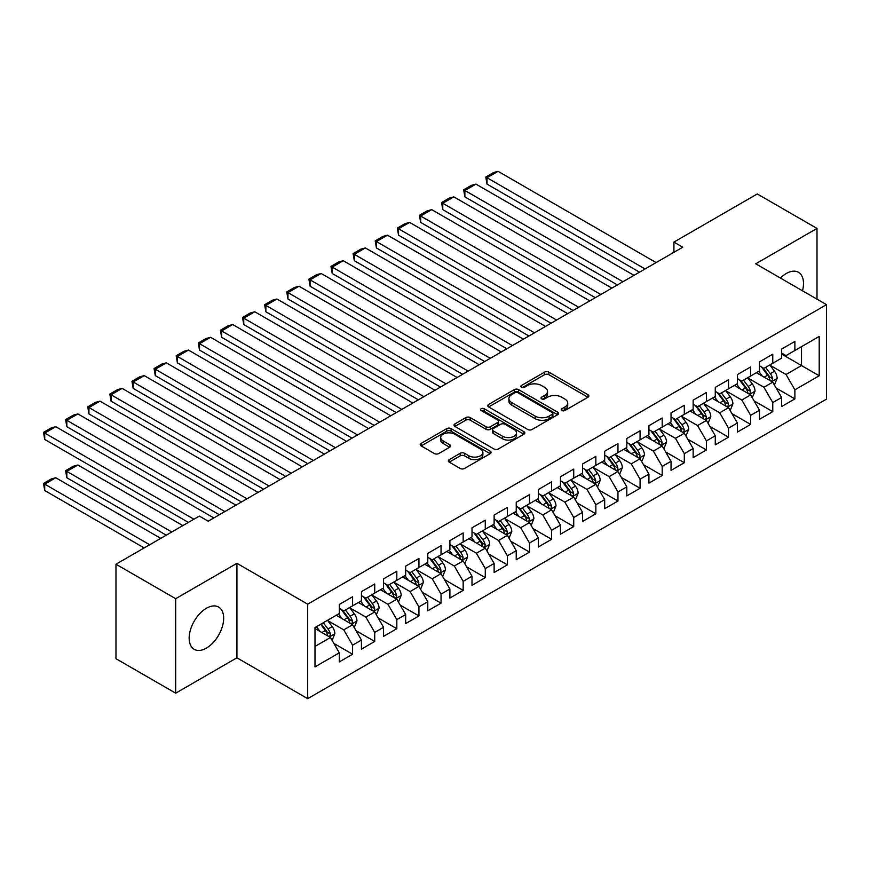 <?xml version="1.0" encoding="UTF-8"?>
<svg xmlns="http://www.w3.org/2000/svg" width="870" height="870" viewBox="0 0 870 870"><rect width="100%" height="100%" fill="white"/><g stroke="black" fill="none" stroke-linecap="round" stroke-linejoin="round"><path stroke-width="1.3" d="M561.857 410.531A2.153 1.24 0 0 0 564.891 410.531L587.957 397.22A3.067 1.773 0 0 0 588.86 395.97A3.067 1.773 0 0 0 587.957 394.708L548.883 372.153A3.067 1.773 0 0 0 544.544 372.153L521.478 385.475A2.153 1.24 0 0 0 520.847 386.345A2.153 1.24 0 0 0 521.478 387.226A2.153 1.24 0 0 0 524.523 387.226L527.503 385.497A9.82 5.677 0 0 1 541.401 385.497L544.653 387.378A9.82 5.677 0 0 1 547.524 391.391A9.82 5.677 0 0 1 544.653 395.404L541.662 397.122A2.153 1.24 0 0 0 541.042 398.003A2.153 1.24 0 0 0 541.662 398.884A2.153 1.24 0 0 0 544.707 398.884L547.687 397.155A9.82 5.677 0 0 1 561.585 397.155L564.837 399.036A9.82 5.677 0 0 1 567.718 403.049A9.82 5.677 0 0 1 564.837 407.062L561.857 408.78A2.153 1.24 0 0 0 561.226 409.661A2.153 1.24 0 0 0 561.857 410.531L561.857 408.78M206.418 648.106A24.393 14.083 120 0 0 222.35 626.607A24.393 14.083 120 0 0 218.609 607.064A24.393 14.083 120 0 0 206.418 608.271A24.393 14.083 120 0 0 190.476 629.76A24.393 14.083 120 0 0 194.217 649.314A24.393 14.083 120 0 0 206.418 648.106M802.488 290.787A24.393 14.083 120 0 0 798.453 272.299A24.393 14.083 120 0 0 786.252 273.506A24.393 14.083 120 0 0 780.412 278.052M449.246 459.632A3.067 1.773 0 0 0 448.354 460.882A3.067 1.773 0 0 0 449.246 462.133L460.208 468.462A3.067 1.773 0 0 0 464.558 468.462L490.169 453.672A3.067 1.773 0 0 0 491.071 452.422A3.067 1.773 0 0 0 490.169 451.171L451.095 428.616A3.067 1.773 0 0 0 446.756 428.616L421.145 443.406A3.067 1.773 0 0 0 420.243 444.657A3.067 1.773 0 0 0 421.145 445.908L434.38 453.553A3.067 1.773 0 0 0 438.719 453.553L449.681 447.224A3.067 1.773 0 0 0 450.584 445.973A3.067 1.773 0 0 0 449.681 444.722L443.124 440.927A8.211 4.742 0 0 1 440.709 437.577A8.211 4.742 0 0 1 445.788 433.195A8.211 4.742 0 0 1 454.727 434.217L480.457 449.072A8.211 4.742 0 0 1 482.861 452.422A8.211 4.742 0 0 1 477.793 456.804A8.211 4.742 0 0 1 468.843 455.771L464.558 453.303A3.067 1.773 0 0 0 460.208 453.303L449.246 459.632L449.246 462.133M175.675 598.69L175.675 693.172L236.934 657.807L236.934 563.325L175.675 598.69L115.971 564.217L199.339 516.084L208.18 521.195L682.754 247.2L673.913 242.099L673.913 252.311M236.934 563.325L307.697 604.182L826.5 304.652L826.5 399.134L307.697 698.664L307.697 604.182M816.995 299.16L816.995 228.429L755.736 263.795L826.5 304.652M816.995 228.429L757.281 193.956L673.913 242.099M527.72 429.486A3.067 1.773 0 0 0 532.059 429.486L557.681 414.707A3.067 1.773 0 0 0 558.573 413.446A3.067 1.773 0 0 0 557.681 412.195L518.607 389.64A3.067 1.773 0 0 0 514.268 389.64L488.646 404.43A3.067 1.773 0 0 0 487.755 405.681A3.067 1.773 0 0 0 488.646 406.932L527.72 429.486M482.023 410.999A2.153 1.24 0 0 1 484.198 411.303L484.198 408.748L523.925 431.683A3.067 1.773 0 0 1 524.817 432.934A3.067 1.773 0 0 1 523.925 434.195L498.303 448.974A3.067 1.773 0 0 1 493.964 448.974L454.89 426.42L454.89 423.918A3.067 1.773 0 0 0 453.999 425.169A3.067 1.773 0 0 0 454.89 426.42M454.89 423.918L465.852 417.589A3.067 1.773 0 0 1 470.202 417.589L486.047 426.735A3.067 1.773 0 0 0 490.386 426.735L497.662 422.537A3.067 1.773 0 0 0 498.553 421.287A3.067 1.773 0 0 0 497.662 420.025L481.164 410.499A2.153 1.24 0 0 1 480.534 409.629A2.153 1.24 0 0 1 481.86 408.476A2.153 1.24 0 0 1 484.198 408.748M781.608 354.068L801.509 365.552L801.509 346.662L819.203 336.451L794.875 350.49L794.875 341.421L781.608 349.087L781.608 358.146L772.767 363.258L772.767 354.199L759.499 361.855L759.499 370.924L750.647 376.025L750.647 366.966L737.379 374.622L737.379 383.692L728.538 388.792L728.538 379.733L715.27 387.389L715.27 396.459L706.418 401.559L706.418 392.5L693.151 400.156L693.151 409.226L684.309 414.327L684.309 405.268L671.042 412.924L671.042 421.993L662.19 427.094L662.19 418.035L648.922 425.691L648.922 434.761L640.081 439.861L640.081 430.802L626.813 438.458L626.813 447.528L617.961 452.628L617.961 443.569L604.693 451.225L604.693 460.295L595.852 465.396L595.852 456.337L582.585 463.993L582.585 473.062L573.732 478.163L573.732 469.104L560.465 476.76L560.465 485.83L551.623 490.93L551.623 481.871L538.356 489.527L538.356 498.597L529.504 503.697L529.504 494.638L516.236 502.294L516.236 511.364L507.395 516.465L507.395 507.406L494.127 515.062L494.127 524.131L485.275 529.232L485.275 520.173L472.008 527.829L472.008 536.899L463.166 541.999L463.166 532.94L449.899 540.596L449.899 549.666L441.046 554.777L441.046 545.707L427.779 553.363L427.779 562.433L418.938 567.544L418.938 558.475L405.67 566.131L405.67 575.2L396.818 580.312L396.818 571.242L383.55 578.898L383.55 587.968L374.709 593.079L374.709 584.009L361.441 591.665L361.441 600.735L352.589 605.846L352.589 596.776L339.322 604.432L339.322 613.502L314.994 627.542L314.994 666.877L339.322 652.826L330.48 637.503L314.994 628.564M819.203 336.451L819.203 375.775L794.875 389.814L786.034 374.491L769.993 365.237M776.192 388.096L794.875 398.884L794.875 389.814M794.875 398.884L781.608 406.54L781.608 397.481L772.767 402.582L763.914 387.259L747.885 378.004M754.072 400.863L772.767 411.651L772.767 402.582M772.767 411.651L759.499 419.307L759.499 410.248L750.647 415.349L741.805 400.026L725.765 390.771M731.964 413.631L750.647 424.419L750.647 415.349M750.647 424.419L737.379 432.075L737.379 423.016L728.538 428.116L719.686 412.793L703.656 403.539M709.844 426.398L728.538 437.186L728.538 428.116M728.538 437.186L715.27 444.842L715.27 435.783L706.418 440.883L697.577 425.56L681.536 416.306M687.735 439.165L706.418 449.953L706.418 440.883M706.418 449.953L693.151 457.609L693.151 448.55L684.309 453.651L675.457 438.328L659.427 429.073M665.615 451.932L684.309 462.72L684.309 453.651M684.309 462.72L671.042 470.376L671.042 461.317L662.19 466.418L653.348 451.095L637.308 441.84M643.506 464.7L662.19 475.488L662.19 466.418M662.19 475.488L648.922 483.144L648.922 474.085L640.081 479.185L631.229 463.862L615.199 454.608M621.387 477.467L640.081 488.255L640.081 479.185M640.081 488.255L626.813 495.911L626.813 486.852L617.961 491.952L609.12 476.64L593.079 467.375M599.278 490.234L617.961 501.022L617.961 491.952M617.961 501.022L604.693 508.678L604.693 499.619L595.852 504.72L587 489.408L570.97 480.142M577.158 503.001L595.852 513.789L595.852 504.72M595.852 513.789L582.585 521.445L582.585 512.386L573.732 517.487L564.891 502.175L548.85 492.909M555.049 515.769L573.732 526.557L573.732 517.487M573.732 526.557L560.465 534.213L560.465 525.154L551.623 530.254L542.771 514.942L526.741 505.677M532.929 528.536L551.623 539.324L551.623 530.254M551.623 539.324L538.356 546.98L538.356 537.921L529.504 543.021L520.662 527.709L504.622 518.444M510.82 541.303L529.504 552.091L529.504 543.021M529.504 552.091L516.236 559.747L516.236 550.688L507.395 555.789L498.543 540.477L482.513 531.211M488.701 554.07L507.395 564.858L507.395 555.789M507.395 564.858L494.127 572.514L494.127 563.455L485.275 568.567L476.434 553.244L460.393 543.978M466.592 566.838L485.275 577.626L485.275 568.567M485.275 577.626L472.008 585.293L472.008 576.223L463.166 581.334L454.314 566.011L438.284 556.756M444.472 579.605L463.166 590.393L463.166 581.334M463.166 590.393L449.899 598.06L449.899 588.99L441.046 594.101L432.205 578.778L416.164 569.524M422.363 592.372L441.046 603.16L441.046 594.101M441.046 603.16L427.779 610.827L427.779 601.757L418.938 606.868L410.085 591.546L394.056 582.291M400.243 605.139L418.938 615.927L418.938 606.868M418.938 615.927L405.67 623.594L405.67 614.524L396.818 619.636L387.976 604.313L371.936 595.058M378.135 617.907L396.818 628.695L396.818 619.636M396.818 628.695L383.55 636.361L383.55 627.292L374.709 632.403L365.857 617.08L349.827 607.825M356.015 630.674L374.709 641.462L374.709 632.403M374.709 641.462L361.441 649.129L361.441 640.059L352.589 645.17L343.748 629.847L327.707 620.593M333.906 643.441L352.589 654.229L352.589 645.17M352.589 654.229L339.322 661.896L339.322 652.826M339.322 608.391L343.748 610.947L352.589 605.846M314.994 646.443L330.48 637.503M361.441 595.624L365.857 598.179L374.709 593.079M343.748 629.847L352.589 624.736L336.222 615.286M361.441 640.059L352.589 624.736M383.55 582.856L387.976 585.412L396.818 580.312M365.857 617.08L374.709 611.969L358.342 602.518M383.55 627.292L374.709 611.969M405.67 570.089L410.085 572.645L418.938 567.544M387.976 604.313L396.818 599.202L380.451 589.751M405.67 614.524L396.818 599.202M427.779 557.322L432.205 559.878L441.046 554.777M410.085 591.546L418.938 586.434L402.571 576.984M427.779 601.757L418.938 586.434M449.899 544.555L454.314 547.11L463.166 541.999M432.205 578.778L441.046 573.667L424.68 564.217M449.899 588.99L441.046 573.667M472.008 531.787L476.434 534.343L485.275 529.232M454.314 566.011L463.166 560.9L446.799 551.449M472.008 576.223L463.166 560.9M494.127 519.02L498.543 521.576L507.395 516.465M476.434 553.244L485.275 548.133L468.908 538.682M494.127 563.455L485.275 548.133M516.236 506.253L520.662 508.809L529.504 503.697M498.543 540.477L507.395 535.365L491.028 525.915M516.236 550.688L507.395 535.365M538.356 493.486L542.771 496.041L551.623 490.93M520.662 527.709L529.504 522.598L513.137 513.148M538.356 537.921L529.504 522.598M560.465 480.719L564.891 483.274L573.732 478.163M542.771 514.942L551.623 509.831L535.257 500.38M560.465 525.154L551.623 509.831M582.585 467.951L587 470.507L595.852 465.396M564.891 502.175L573.732 497.064L557.365 487.613M582.585 512.386L573.732 497.064M604.693 455.184L609.12 457.74L617.961 452.628M587 489.408L595.852 484.296L579.485 474.846M604.693 499.619L595.852 484.296M626.813 442.417L631.229 444.972L640.081 439.861M609.12 476.64L617.961 471.529L601.594 462.079M626.813 486.852L617.961 471.529M648.922 429.649L653.348 432.205L662.19 427.094M631.229 463.862L640.081 458.762L623.714 449.311M648.922 474.085L640.081 458.762M671.042 416.882L675.457 419.438L684.309 414.327M653.348 451.095L662.19 445.995L645.823 436.544M671.042 461.317L662.19 445.995M693.151 404.115L697.577 406.671L706.418 401.559M675.457 438.328L684.309 433.227L667.942 423.777M693.151 448.55L684.309 433.227M715.27 391.348L719.686 393.903L728.538 388.792M697.577 425.56L706.418 420.46L690.051 411.01M715.27 435.783L706.418 420.46M737.379 378.58L741.805 381.136L750.647 376.025M719.686 412.793L728.538 407.693L712.171 398.242M737.379 423.016L728.538 407.693M759.499 365.813L763.914 368.369L772.767 363.258M741.805 400.026L750.647 394.926L734.28 385.475M759.499 410.248L750.647 394.926M781.608 353.046L786.034 355.602L794.875 350.49M763.914 387.259L772.767 382.158L756.4 372.708M781.608 397.481L772.767 382.158M115.971 564.217L115.971 658.699L175.675 693.172M236.934 657.807L307.697 698.664M786.034 374.491L801.509 365.552L819.203 375.775M562.716 410.836L564.837 409.607A9.82 5.677 0 0 0 567.718 405.605L567.718 403.049M547.524 391.391L547.524 393.947A9.82 5.677 0 0 1 544.653 397.96L542.521 399.189M587.913 397.242L548.883 374.709A3.067 1.773 0 0 0 544.544 374.709L522.337 387.531M557.637 414.729L518.607 392.196A3.067 1.773 0 0 0 514.268 392.196L488.69 406.953L488.646 404.43M552.254 414.327A2.153 1.24 0 0 0 552.874 413.446A2.153 1.24 0 0 0 552.254 412.576L517.954 392.772A2.153 1.24 0 0 0 514.909 392.772L511.767 394.588A9.82 5.677 0 0 0 508.885 398.601A9.82 5.677 0 0 0 511.767 402.603L535.213 416.143A9.82 5.677 0 0 0 549.101 416.143L552.254 414.327L552.254 416.882A2.153 1.24 0 0 0 552.874 416.001L552.874 413.446M508.885 398.601L508.885 401.157A9.82 5.677 0 0 0 511.767 405.159L511.767 402.603M552.254 416.882L549.101 418.698A9.82 5.677 0 0 1 535.213 418.698L511.767 405.159M454.934 426.441L465.852 420.134L465.852 417.589M498.553 421.287L498.553 423.831A3.067 1.773 0 0 1 497.662 425.093L490.386 429.291A3.067 1.773 0 0 1 486.047 429.291L470.202 420.134A3.067 1.773 0 0 0 465.852 420.134M484.198 411.303L523.881 434.217M502.49 436.229A8.211 4.742 0 0 0 511.44 437.251A8.211 4.742 0 0 0 516.508 432.879A8.211 4.742 0 0 0 514.105 429.519L505.035 424.288A3.067 1.773 0 0 0 500.696 424.288L493.421 428.486A3.067 1.773 0 0 0 492.529 429.736A3.067 1.773 0 0 0 493.421 430.998L502.49 436.229L502.49 438.784A8.211 4.742 0 0 0 511.44 439.807A8.211 4.742 0 0 0 516.508 435.424L516.508 432.879M492.529 429.736L492.529 432.292A3.067 1.773 0 0 0 493.421 433.543L493.421 430.998M502.49 438.784L493.421 433.543M482.861 452.422L482.861 454.977A8.211 4.742 0 0 1 477.793 459.36A8.211 4.742 0 0 1 468.843 458.327L464.558 455.858A3.067 1.773 0 0 0 460.208 455.858L449.29 462.155M440.709 437.577L440.709 440.122A8.211 4.742 0 0 0 443.124 443.482L443.124 440.927M449.649 447.245L443.124 443.482M490.125 453.705L451.095 431.172A3.067 1.773 0 0 0 446.756 431.172L421.178 445.929M774.398 384.986L777.138 378.298A8.287 4.785 -120 0 0 774.496 371.24L769.798 364.976M762.316 376.123L758.738 371.359M487.004 235.172L595.297 297.692L442.776 209.637L441.558 202.558L449.301 198.088L453.835 196.87L442.776 203.254L442.776 209.637M757.074 373.099L756.661 372.556M771.201 381.256L772.484 380.103L772.669 378.657A8.287 4.785 -120 0 0 770.298 373.665L765.6 367.401M762.914 367.792L768.721 375.535A4.219 2.436 60 0 1 769.482 376.819L772.669 378.657M761.457 366.944L767.644 375.198A8.287 4.785 60 0 1 770.015 380.179L770.178 380.668M645.051 268.971L487.004 177.719L487.004 184.103L639.526 272.158M656.111 262.588L498.064 171.336L487.004 177.719L485.786 177.023L493.529 172.554L498.064 171.336M487.004 184.103L485.786 177.023M752.289 397.753L755.029 391.065A8.287 4.785 -120 0 0 752.376 384.007L747.678 377.743M740.196 388.89L736.629 384.127M464.885 247.939L573.178 310.47L420.656 222.405L419.438 215.325L427.181 210.855L431.716 209.637L420.656 216.021L420.656 222.405M734.954 385.867L734.552 385.323M749.081 394.023L750.375 392.87L750.549 391.424A8.287 4.785 -120 0 0 748.178 386.432L743.48 380.168M740.805 380.56L746.601 388.303A4.219 2.436 60 0 1 747.373 389.586L750.549 391.424M739.337 379.712L745.525 387.966A8.287 4.785 60 0 1 747.895 392.957L748.069 393.436M730.169 410.52L732.91 403.832A8.287 4.785 -120 0 0 730.267 396.774L725.569 390.51M718.087 401.657L714.509 396.894M442.776 260.706L551.069 323.238M712.845 398.634L712.432 398.09M726.972 406.79L728.255 405.637L728.44 404.191A8.287 4.785 -120 0 0 726.069 399.199L721.371 392.935M718.685 393.327L724.492 401.07A4.219 2.436 60 0 1 725.254 402.353L728.44 404.191M717.228 392.479L723.416 400.733A8.287 4.785 60 0 1 725.787 405.724L725.95 406.203M622.942 281.739L464.885 190.486L464.885 196.87L617.406 284.925M633.991 275.355L475.944 184.103L464.885 190.486L463.666 189.791L471.409 185.321L475.944 184.103M464.885 196.87L463.666 189.791M600.822 294.506L441.558 202.558M611.882 288.122L453.835 196.87M708.06 423.288L710.801 416.599A8.287 4.785 -120 0 0 708.147 409.542L703.449 403.278M695.967 414.424L692.4 409.661M420.656 273.474L528.949 336.005L376.427 247.939L375.209 240.859L382.952 236.39L387.487 235.172L376.427 241.555L376.427 247.939M690.726 411.401L690.323 410.857M704.852 419.558L706.146 418.405L706.32 416.958A8.287 4.785 -120 0 0 703.95 411.967L699.252 405.703M696.576 406.094L702.373 413.837A4.219 2.436 60 0 1 703.145 415.12L706.32 416.958M695.119 405.246L701.296 413.5A8.287 4.785 60 0 1 703.667 418.492L703.841 418.97M685.941 436.055L688.681 429.367A8.287 4.785 -120 0 0 686.038 422.309L681.34 416.045M673.858 427.192L670.281 422.428M398.547 286.241L506.84 348.772L354.318 260.706L353.1 253.627L360.843 249.157L365.378 247.939L354.318 254.323L354.318 260.706M668.617 424.168L668.203 423.625M682.743 432.325L684.027 431.172L684.211 429.726A8.287 4.785 -120 0 0 681.841 424.734L677.143 418.47M674.457 418.861L680.264 426.604A4.219 2.436 60 0 1 681.025 427.888L684.211 429.726M672.999 418.013L679.187 426.267A8.287 4.785 60 0 1 681.558 431.259L681.721 431.737M578.713 307.273L419.438 215.325M589.762 300.889L431.716 209.637M556.593 320.04L398.547 228.788L398.547 235.172L551.069 323.227M567.653 313.657L409.607 222.405L398.547 228.788L397.329 228.092L405.072 223.623L409.607 222.405M398.547 235.172L397.329 228.092M663.832 448.822L666.572 442.134A8.287 4.785 -120 0 0 663.919 435.076L659.221 428.812M651.739 439.959L648.172 435.196M376.427 299.008L484.721 361.539L332.199 273.474L330.981 266.394L338.724 261.924L343.258 260.706L332.199 267.09L332.199 273.474M646.497 436.936L646.095 436.392M660.635 445.092L661.918 443.939L662.092 442.493A8.287 4.785 -120 0 0 659.721 437.501L655.023 431.237M652.348 431.629L658.144 439.372A4.219 2.436 60 0 1 658.916 440.655L662.092 442.493M650.89 430.78L657.067 439.035A8.287 4.785 60 0 1 659.438 444.026L659.612 444.505M534.485 332.808L375.209 240.859M545.533 326.424L387.487 235.172M641.712 461.6L644.452 454.901A8.287 4.785 -120 0 0 641.81 447.843L637.112 441.579M629.63 452.726L626.052 447.963M354.318 311.775L462.612 374.307L310.09 286.241L308.872 279.161L316.615 274.692L321.15 273.474L310.09 279.857L310.09 286.241M624.388 449.703L623.975 449.159M638.515 457.859L639.798 456.706L639.983 455.26A8.287 4.785 -120 0 0 637.612 450.268L632.914 444.004M630.228 444.396L636.035 452.139A4.219 2.436 60 0 1 636.796 453.422L639.983 455.26M628.771 443.548L634.959 451.802A8.287 4.785 60 0 1 637.329 456.793L637.492 457.272M512.365 345.575L353.1 253.627M523.425 339.191L365.378 247.939M619.603 474.367L622.344 467.668A8.287 4.785 -120 0 0 619.69 460.611L614.992 454.347M607.51 465.493L603.943 460.73M332.199 324.543L440.492 387.074L287.97 299.008L286.752 291.928L294.495 287.459L299.03 286.241L287.97 292.624L287.97 299.008M602.268 462.47L601.866 461.926M616.406 470.626L617.689 469.474L617.863 468.027A8.287 4.785 -120 0 0 615.492 463.036L610.794 456.772M608.119 457.163L613.915 464.906A4.219 2.436 60 0 1 614.688 466.189L617.863 468.027M606.662 456.315L612.839 464.569A8.287 4.785 60 0 1 615.21 469.561L615.384 470.039M490.256 358.342L330.981 266.394M501.305 351.958L343.258 260.706M597.483 487.135L600.224 480.436A8.287 4.785 -120 0 0 597.581 473.378L592.883 467.114M585.401 478.261L581.823 473.497M310.09 337.321L418.383 399.841L265.861 311.775L264.643 304.696L272.386 300.226L276.921 299.008L265.861 305.392L265.861 311.775M580.159 475.237L579.746 474.694M594.286 483.394L595.569 482.241L595.754 480.795A8.287 4.785 -120 0 0 593.383 475.803L588.686 469.539M585.999 469.93L591.807 477.673A4.219 2.436 60 0 1 592.568 478.957L595.754 480.795M584.542 469.082L590.73 477.336A8.287 4.785 60 0 1 593.101 482.328L593.264 482.806M468.136 371.109L308.872 279.161M479.196 364.726L321.15 273.474M575.375 499.902L578.115 493.203A8.287 4.785 -120 0 0 575.461 486.145L570.774 479.881M563.281 491.028L559.714 486.265M287.97 350.077L396.263 412.608L243.741 324.543L242.523 317.463L250.266 312.993L254.801 311.775L243.741 318.159L243.741 324.543M558.04 488.005L557.637 487.461M572.177 496.161L573.461 495.008L573.635 493.562A8.287 4.785 -120 0 0 571.264 488.57L566.566 482.306M563.89 482.698L569.687 490.441A4.219 2.436 60 0 1 570.459 491.724L573.635 493.562M562.433 481.849L568.61 490.104A8.287 4.785 60 0 1 570.981 495.095L571.155 495.574M446.027 383.877L286.752 291.928M457.076 377.493L299.03 286.241M553.255 512.669L555.995 505.97A8.287 4.785 -120 0 0 553.353 498.912L548.655 492.648M541.173 503.795L537.595 499.032M265.861 362.855L374.154 425.376L221.632 337.31L220.414 330.23L228.157 325.761L232.692 324.543L221.632 330.926L221.632 337.31M535.931 500.772L535.518 500.228M550.058 508.928L551.341 507.775L551.526 506.329A8.287 4.785 -120 0 0 549.155 501.348L544.457 495.073M541.771 495.465L547.578 503.208A4.219 2.436 60 0 1 548.339 504.491L551.526 506.329M540.313 494.617L546.501 502.871A8.287 4.785 60 0 1 548.872 507.862L549.035 508.341M423.907 396.644L264.643 304.696M434.967 390.26L276.921 299.008M531.146 525.437L533.886 518.737A8.287 4.785 -120 0 0 531.233 511.68L526.546 505.416M519.053 516.562L515.486 511.799M243.741 375.622L352.035 438.143L199.513 350.077L198.295 342.997L206.038 338.528L210.573 337.31L199.513 343.693L199.513 350.077M513.811 513.539L513.409 512.995M527.949 521.696L529.232 520.543L529.406 519.096A8.287 4.785 -120 0 0 527.035 514.116L522.337 507.841M519.662 508.232L525.458 515.975A4.219 2.436 60 0 1 526.23 517.258L529.406 519.096M518.205 507.384L524.382 515.638A8.287 4.785 60 0 1 526.752 520.63L526.926 521.108M401.799 409.411L242.523 317.463M412.848 403.027L254.801 311.775M509.026 538.204L511.767 531.505A8.287 4.785 -120 0 0 509.124 524.458L504.426 518.183M496.944 529.33L493.366 524.567M221.632 388.39L329.926 450.91L177.404 362.855L176.186 355.765L183.929 351.295L188.464 350.077L177.404 356.472L177.404 362.855M491.702 526.306L491.289 525.763M505.829 534.463L507.112 533.31L507.297 531.864A8.287 4.785 -120 0 0 504.926 526.883L500.228 520.608M497.542 520.999L503.349 528.742A4.219 2.436 60 0 1 504.111 530.026L507.297 531.864M496.085 520.151L502.273 528.405A8.287 4.785 60 0 1 504.643 533.397L504.807 533.875M379.679 422.178L220.414 330.23M390.739 415.795L232.692 324.543M486.917 550.971L489.658 544.272A8.287 4.785 -120 0 0 487.015 537.225L482.317 530.95M474.824 542.097L471.257 537.334M199.513 401.157L307.806 463.677L155.284 375.622L154.066 368.532L161.809 364.062L166.344 362.855L155.284 369.239L155.284 375.622M469.582 539.074L469.18 538.53M483.72 547.23L485.003 546.077L485.177 544.631A8.287 4.785 -120 0 0 482.806 539.65L478.108 533.375M475.433 533.767L481.23 541.51A4.219 2.436 60 0 1 482.002 542.793L485.177 544.631M473.976 532.918L480.153 541.173A8.287 4.785 60 0 1 482.524 546.164L482.698 546.643M357.57 434.946L198.295 342.997M368.619 428.562L210.573 337.31M464.797 563.738L467.538 557.039A8.287 4.785 -120 0 0 464.895 549.992L460.197 543.717M452.715 554.864L449.137 550.101M177.404 413.924L285.697 476.445L133.175 388.39L131.957 381.299L139.7 376.83L144.235 375.622L133.175 382.006L133.175 388.39M447.474 551.841L447.06 551.297M461.6 559.997L462.883 558.844L463.068 557.398A8.287 4.785 -120 0 0 460.698 552.417L456 546.142M453.313 546.534L459.121 554.277A4.219 2.436 60 0 1 459.882 555.56L463.068 557.398M451.856 545.697L458.044 553.951A8.287 4.785 60 0 1 460.415 558.932L460.578 559.41M335.45 447.713L176.186 355.765M346.51 441.329L188.464 350.077M442.689 576.505L445.429 569.817A8.287 4.785 -120 0 0 442.786 562.76L438.088 556.485M430.596 567.631L427.029 562.868M155.284 426.691L263.577 489.212L111.055 401.157L109.837 394.066L117.581 389.597L122.115 388.39L111.055 394.773L111.055 401.157M425.354 564.608L424.951 564.064M439.491 572.764L440.775 571.612L440.949 570.165A8.287 4.785 -120 0 0 438.578 565.185L433.88 558.91M431.205 559.301L437.001 567.044A4.219 2.436 60 0 1 437.773 568.327L440.949 570.165M429.747 558.464L435.924 566.718A8.287 4.785 60 0 1 438.295 571.699L438.469 572.177M313.341 460.48L154.066 368.532M324.39 454.096L166.344 362.855M420.569 589.273L423.309 582.585A8.287 4.785 -120 0 0 420.667 575.527L415.969 569.252M408.487 580.399L404.909 575.635M133.175 439.459L241.468 501.979L88.947 413.924L87.729 406.834L95.472 402.364L100.006 401.157L88.947 407.541L88.947 413.924M403.245 577.375L402.832 576.832M417.372 585.532L418.655 584.379L418.84 582.933A8.287 4.785 -120 0 0 416.469 577.952L411.771 571.677M409.085 572.068L414.892 579.811A4.219 2.436 60 0 1 415.653 581.095L418.84 582.933M407.628 571.231L413.815 579.485A8.287 4.785 60 0 1 416.186 584.466L416.349 584.944M291.222 473.247L131.957 381.299M302.281 466.864L144.235 375.622M398.46 602.04L401.2 595.352A8.287 4.785 -120 0 0 398.558 588.294L393.86 582.019M386.367 593.166L382.8 588.403M111.055 452.226L219.349 514.746L66.827 426.691L65.609 419.601L73.352 415.131L77.887 413.924L66.827 420.308L66.827 426.691M381.125 590.143L380.723 589.599M395.263 598.299L396.546 597.146L396.72 595.7A8.287 4.785 -120 0 0 394.349 590.719L389.651 584.444M386.976 584.836L392.772 592.579A4.219 2.436 60 0 1 393.544 593.862L396.72 595.7M385.519 583.998L391.696 592.252A8.287 4.785 60 0 1 394.066 597.233L394.24 597.712M269.113 486.015L109.837 394.066M280.162 479.631L122.115 388.39M376.34 614.807L379.081 608.119A8.287 4.785 -120 0 0 376.438 601.061L371.74 594.786M364.258 605.933L360.68 601.17M88.947 464.993L188.388 522.402L44.718 439.459L43.5 432.368L51.243 427.899L55.778 426.691L44.718 433.075L44.718 439.459M359.016 602.91L358.603 602.366M373.143 611.066L374.426 609.913L374.611 608.467A8.287 4.785 -120 0 0 372.24 603.486L367.542 597.211M364.856 597.603L370.663 605.346A4.219 2.436 60 0 1 371.425 606.629L374.611 608.467M363.399 596.766L369.587 605.02A8.287 4.785 60 0 1 371.958 610L372.121 610.479M246.993 498.782L87.729 406.834M258.053 492.398L100.006 401.157M354.231 627.574L356.972 620.886A8.287 4.785 -120 0 0 354.329 613.828L349.631 607.554M171.803 531.983L66.827 471.377L77.887 464.993L182.863 525.6M342.138 618.7L338.571 613.937M66.827 477.76L65.609 470.67L66.827 471.377L66.827 477.76L166.279 535.17M336.897 615.677L336.494 615.133M351.034 623.833L352.317 622.681L352.491 621.234A8.287 4.785 -120 0 0 350.121 616.254L345.423 609.979M342.747 610.37L348.544 618.113A4.219 2.436 60 0 1 349.316 619.396L352.491 621.234M341.29 609.533L347.467 617.787A8.287 4.785 60 0 1 349.838 622.768L350.012 623.246M65.609 470.67L73.352 466.2L77.887 464.993M224.884 511.549L65.609 419.601M235.933 505.165L77.887 413.924M332.112 640.342L334.852 633.654A8.287 4.785 -120 0 0 332.209 626.596L327.512 620.321M149.694 544.75L44.718 484.144L55.778 477.76L160.754 538.367M320.029 631.468L316.452 626.704M44.718 490.528L43.5 483.437L44.718 484.144L44.718 490.528L144.159 547.937M328.914 636.601L330.198 635.448L330.382 634.002A8.287 4.785 -120 0 0 328.012 629.021L323.314 622.746M321.237 623.942L326.435 630.88A4.219 2.436 60 0 1 327.196 632.164L330.382 634.002M320.66 624.279L325.358 630.554A8.287 4.785 60 0 1 327.729 635.535L327.892 636.014M43.5 483.437L51.243 478.968L55.778 477.76M193.923 519.216L43.5 432.368M213.824 517.933L55.778 426.691M564.837 409.607L564.837 407.062M541.662 398.884L541.662 397.122M544.653 397.96L544.653 395.404M521.478 387.226L521.478 385.475M544.544 374.709L544.544 372.153M548.883 374.709L548.883 372.153M587.957 397.22L587.957 394.708M514.268 392.196L514.268 389.64M518.607 392.196L518.607 389.64M557.681 414.707L557.681 412.195M535.213 418.698L535.213 416.143M549.101 418.698L549.101 416.143M470.202 420.134L470.202 417.589M486.047 429.291L486.047 426.735M490.386 429.291L490.386 426.735M497.662 425.093L497.662 422.537M523.925 434.195L523.925 431.683M460.208 455.858L460.208 453.303M464.558 455.858L464.558 453.303M468.843 458.327L468.843 455.771M449.681 447.224L449.681 444.722M421.145 445.908L421.145 443.406M446.756 431.172L446.756 428.616M451.095 431.172L451.095 428.616M490.169 453.672L490.169 451.171M771.723 381.56L777.084 378.461M770.298 373.665L774.496 371.24M764.175 377.199L767.644 375.198M749.614 394.327L754.975 391.228M748.178 386.432L752.376 384.007M742.066 389.967L745.525 387.966M727.494 407.095L732.855 403.995M726.069 399.199L730.267 396.774M719.947 402.734L723.416 400.733M705.385 419.862L710.746 416.763M703.95 411.967L708.147 409.542M697.838 415.501L701.296 413.5M683.265 432.629L688.627 429.53M681.841 424.734L686.038 422.309M675.718 428.268L679.187 426.267M661.156 445.396L666.518 442.297M659.721 437.501L663.919 435.076M653.609 441.036L657.067 439.035M639.037 458.164L644.398 455.064M637.612 450.268L641.81 447.843M631.489 453.803L634.959 451.802M616.928 470.931L622.289 467.832M615.492 463.036L619.69 460.611M609.381 466.57L612.839 464.569M594.808 483.698L600.169 480.599M593.383 475.803L597.581 473.378M587.261 479.337L590.73 477.336M572.699 496.465L578.061 493.366M571.264 488.57L575.461 486.145M565.152 492.105L568.61 490.104M550.579 509.233L555.941 506.133M549.155 501.348L553.353 498.912M543.032 504.872L546.501 502.871M528.471 522L533.832 518.901M527.035 514.116L531.233 511.68M520.923 517.639L524.382 515.638M506.351 534.767L511.712 531.668M504.926 526.883L509.124 524.458M498.804 530.406L502.273 528.405M484.242 547.534L489.603 544.435M482.806 539.65L487.015 537.225M476.695 543.174L480.153 541.173M462.122 560.302L467.484 557.202M460.698 552.417L464.895 549.992M454.575 555.941L458.044 553.951M440.013 573.069L445.375 569.97M438.578 565.185L442.786 562.76M432.466 568.708L435.924 566.718M417.894 585.836L423.255 582.737M416.469 577.952L420.667 575.527M410.346 581.475L413.815 579.485M395.785 598.604L401.146 595.504M394.349 590.719L398.558 588.294M388.237 594.243L391.696 592.252M373.665 611.371L379.026 608.271M372.24 603.486L376.438 601.061M366.118 607.01L369.587 605.02M351.556 624.138L356.917 621.039M350.121 616.254L354.329 613.828M344.009 619.777L347.467 617.787M329.436 636.905L334.798 633.806M328.012 629.021L332.209 626.596M321.889 632.544L325.358 630.554"/></g></svg>
